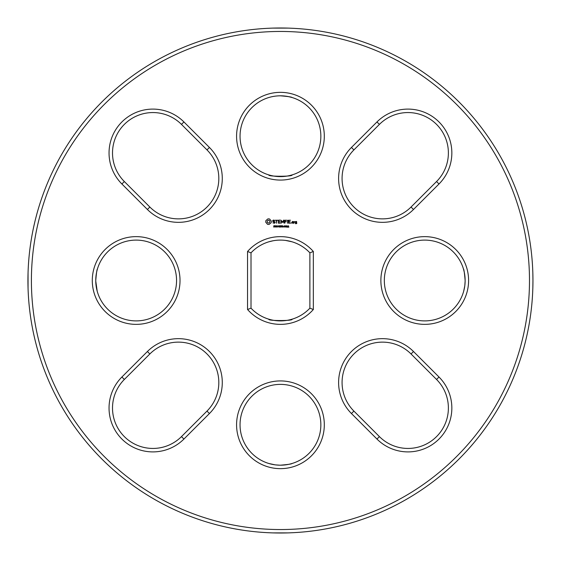 <?xml version="1.0" encoding="UTF-8"?>
<svg xmlns="http://www.w3.org/2000/svg" width="561" height="561" viewBox="0 0 561 561"><rect width="100%" height="100%" fill="white"/><g stroke="black" fill="none" stroke-linecap="round" stroke-linejoin="round"><path stroke-width="0.84" d="M529.486 280.5A249.042 249.042 0 0 1 155.923 496.176A249.042 249.042 0 0 1 155.923 64.824A249.042 249.042 0 0 1 529.486 280.5M121.891 183.98L147.403 209.491A43.863 43.863 0 0 0 209.435 209.491A43.863 43.863 0 0 0 209.435 147.459L183.924 121.947A43.863 43.863 0 0 0 121.891 121.947A43.863 43.863 0 0 0 121.891 183.98L124.346 181.533L149.85 207.037A40.399 40.399 0 0 0 206.988 207.037A40.399 40.399 0 0 0 206.988 149.906L181.476 124.395A40.399 40.399 0 0 0 124.346 124.395A40.399 40.399 0 0 0 124.346 181.533M92.292 280.5A43.863 43.863 0 0 0 158.09 318.487A43.863 43.863 0 0 0 158.09 242.513A43.863 43.863 0 0 0 92.292 280.5M268.004 218.832L265.865 220.627L265.725 222.163L267.52 224.323L269.056 224.463L271.215 222.668L271.356 221.132L269.56 218.972L268.004 218.832M273.495 220.066L272.751 220.508L272.751 221.427L274.743 222.128L274.743 222.612L272.905 222.864L274.364 223.236L275.093 222.815L275.093 221.883L273.102 221.174L273.102 220.697L274.939 220.445L273.495 220.066M275.388 220.242L276.44 220.417L276.615 223.236L276.79 220.417L277.842 220.242L275.388 220.242M280.234 220.066L278.312 220.242L278.487 223.236L280.423 223.061L278.663 222.885L278.663 221.826L280.065 221.651L278.663 221.476L278.663 220.417L280.234 220.066M274.771 226.735L273.649 227.058L274.567 226.763L273.754 226.342L273.81 225.788L274.708 225.767L273.859 226.069L274.771 226.735M276.026 226.139L275.079 227.149L275.079 225.697L276.026 226.139M277.386 227.149L276.461 225.852L276.278 227.149L276.278 225.697L277.204 226.882L277.386 225.697L277.386 227.149M278.333 226.602L277.723 226.427L278.333 226.602M280.311 225.697L279.939 227.149L279.413 225.943L278.901 227.149L278.522 225.697L279.02 226.903L279.518 225.697L279.82 226.917L280.311 225.697M280.444 92.348A43.863 43.863 0 0 0 242.457 158.146A43.863 43.863 0 0 0 318.431 158.146A43.863 43.863 0 0 0 280.444 92.348M376.964 121.947L351.452 147.459A43.863 43.863 0 0 0 351.452 209.491A43.863 43.863 0 0 0 413.492 209.491L438.997 183.98A43.863 43.863 0 0 0 438.997 121.947A43.863 43.863 0 0 0 376.964 121.947L379.411 124.395L353.907 149.906A40.399 40.399 0 0 0 353.907 207.037A40.399 40.399 0 0 0 411.038 207.037L436.549 181.533A40.399 40.399 0 0 0 436.549 124.395A40.399 40.399 0 0 0 379.411 124.395M283.733 220.066L282.478 222.009L281.054 220.242L281.229 223.236L281.405 220.887L282.478 222.528L283.557 220.887L283.908 223.054L283.733 220.066M286.741 220.242L284.637 220.242L284.813 223.236L284.988 221.826L286.39 221.651L284.988 221.476L284.988 220.417L286.741 220.242M287.646 220.249L287.47 223.236L287.646 220.249M290.507 220.242L288.403 220.242L288.571 223.236L290.507 223.061L288.754 222.885L288.754 221.826L290.156 221.651L288.754 221.476L288.754 220.417L290.507 220.242M281.65 226.735L280.535 227.058L281.454 226.763L280.633 226.342L280.696 225.788L281.594 225.767L280.745 226.069L281.65 226.735M283.165 227.149L282.428 226.567L281.959 227.149L281.959 225.697L282.87 225.901L282.618 226.511L283.165 227.149M283.817 226.602L283.207 226.427L283.817 226.602M285.1 226.42L284.981 226.995L284.217 226.995L284.224 225.852L284.981 225.859L285.1 226.42M286.369 226.42L286.25 226.995L285.486 226.995L285.486 225.852L286.25 225.859L286.369 226.42M291.51 222.731L291.103 223.145L291.51 222.731M287.555 227.149L286.769 227.149L287.106 225.697L287.555 227.149M288.824 227.149L288.038 227.149L288.375 225.697L288.824 227.149M293.34 223.236L293.508 221.644L292.302 221.476L292.127 223.061L293.34 223.236M294.174 221.644L293.999 223.236L294.174 222.352L295.205 221.861L294.174 221.644M296.587 221.476L295.381 221.644L295.549 222.689L296.411 222.689L296.411 223.369L295.381 223.236L295.549 223.72L296.762 223.544L296.587 221.476M183.924 439.053L209.435 413.541A43.863 43.863 0 0 0 209.435 351.509A43.863 43.863 0 0 0 147.403 351.509L121.891 377.02A43.863 43.863 0 0 0 121.891 439.053A43.863 43.863 0 0 0 183.924 439.053L181.476 436.605L206.988 411.094A40.399 40.399 0 0 0 206.988 353.963A40.399 40.399 0 0 0 149.85 353.963L124.346 379.467A40.399 40.399 0 0 0 124.346 436.605A40.399 40.399 0 0 0 181.476 436.605M280.444 468.652A43.863 43.863 0 0 0 318.431 402.854A43.863 43.863 0 0 0 242.457 402.854A43.863 43.863 0 0 0 280.444 468.652M247.548 309.511A43.863 43.863 0 0 0 313.34 309.511L313.34 251.489A43.863 43.863 0 0 0 247.548 251.489L247.548 309.511L251.012 308.171L251.012 252.829A40.399 40.399 0 0 1 309.882 252.829L309.882 308.171A40.399 40.399 0 0 1 251.012 308.171M468.596 280.5A43.863 43.863 0 0 0 402.805 242.513A43.863 43.863 0 0 0 402.805 318.487A43.863 43.863 0 0 0 468.596 280.5M438.997 377.02L413.492 351.509A43.863 43.863 0 0 0 351.452 351.509A43.863 43.863 0 0 0 351.452 413.541L376.964 439.053A43.863 43.863 0 0 0 438.997 439.053A43.863 43.863 0 0 0 438.997 377.02L436.549 379.467L411.038 353.963A40.399 40.399 0 0 0 353.907 353.963A40.399 40.399 0 0 0 353.907 411.094L379.411 436.605A40.399 40.399 0 0 0 436.549 436.605A40.399 40.399 0 0 0 436.549 379.467M532.838 273.032L532.95 280.5A252.506 252.506 0 0 1 154.191 499.178A252.506 252.506 0 0 1 154.191 61.822A252.506 252.506 0 0 1 532.95 280.5L532.838 287.968M97.439 268.957C96.955 269.154 96.394 273.004 95.756 280.5A40.399 40.399 0 0 0 156.358 315.485A40.399 40.399 0 0 0 156.358 245.515A40.399 40.399 0 0 0 95.756 280.5L95.77 279.504M291.986 97.495C291.79 97.011 287.94 96.45 280.444 95.812A40.399 40.399 0 0 0 245.459 156.414A40.399 40.399 0 0 0 315.436 156.414A40.399 40.399 0 0 0 280.444 95.812L281.068 95.812M280.444 465.188A40.399 40.399 0 0 0 315.436 404.586A40.399 40.399 0 0 0 245.459 404.586A40.399 40.399 0 0 0 280.444 465.188C265.192 463.295 265.192 463.295 280.444 465.188C287.94 464.55 291.79 463.989 291.986 463.505C291.79 463.989 287.94 464.55 280.444 465.188L280.388 465.188M247.548 251.489L251.012 252.829M313.34 251.489L309.882 252.829M313.34 309.511L309.882 308.171M465.132 280.563L465.132 280.5A40.399 40.399 0 0 0 404.53 245.515A40.399 40.399 0 0 0 404.53 315.485A40.399 40.399 0 0 0 465.132 280.5C463.239 295.752 463.239 295.752 465.132 280.5L465.125 279.56M287.912 28.106L272.976 28.106M28.05 273.032L28.05 287.968M287.912 532.894L272.976 532.894M95.812 278.354L96.043 275.675M96.303 273.859L96.555 272.513M96.59 272.316L96.892 270.984M97.193 269.82L97.298 269.441M95.756 280.5C97.649 295.752 97.649 295.752 95.756 280.5L95.756 280.556M97.2 291.222L95.756 281.068M283.046 95.896L285.254 96.099M287.001 96.345L287.8 96.485M288.312 96.583L291.51 97.355M280.444 95.812C265.192 97.705 265.192 97.705 280.444 95.812C265.192 97.705 265.192 97.705 280.444 95.812L280.388 95.812M291.986 174.927C293.866 176.701 266.987 176.687 268.901 174.927M268.901 463.505L275.044 464.831M275.486 464.887L279.862 465.188M268.901 241.784L272.983 240.795M285.528 240.417L291.986 241.784M291.986 319.216C293.985 320.948 267.106 321.018 268.901 319.216M463.674 291.278L464.774 285.9M464.831 285.458L465.132 281.082M463.449 268.957C463.933 269.154 464.494 273.004 465.132 280.5M465.076 278.27L464.424 272.948M464.27 272.197L463.589 269.441M268.537 220.235L269.539 220.648L269.953 221.651L269.539 222.647L268.537 223.061L267.541 222.647L267.127 221.651L267.541 220.648L268.537 220.235M275.823 226.139L275.269 225.866L275.269 226.441L275.823 226.139M282.709 226.104L282.155 225.866L282.155 226.406L282.709 226.104M284.848 226.861L284.448 225.866L284.35 226.861L284.848 226.861M286.11 226.861L285.717 225.866L285.619 226.861L286.11 226.861M292.477 221.819L293.158 221.819L293.158 222.885L292.477 222.885L292.477 221.819M295.731 221.819L296.411 221.819L296.411 222.338L295.731 222.338L295.731 221.819M149.85 207.037L147.403 209.491M181.476 124.395L183.924 121.947M206.988 149.906L209.435 147.459M353.907 149.906L351.452 147.459M436.549 181.533L438.997 183.98M411.038 207.037L413.492 209.491M206.988 411.094L209.435 413.541M124.346 379.467L121.891 377.02M149.85 353.963L147.403 351.509M411.038 353.963L413.492 351.509M379.411 436.605L376.964 439.053M353.907 411.094L351.452 413.541"/></g></svg>
